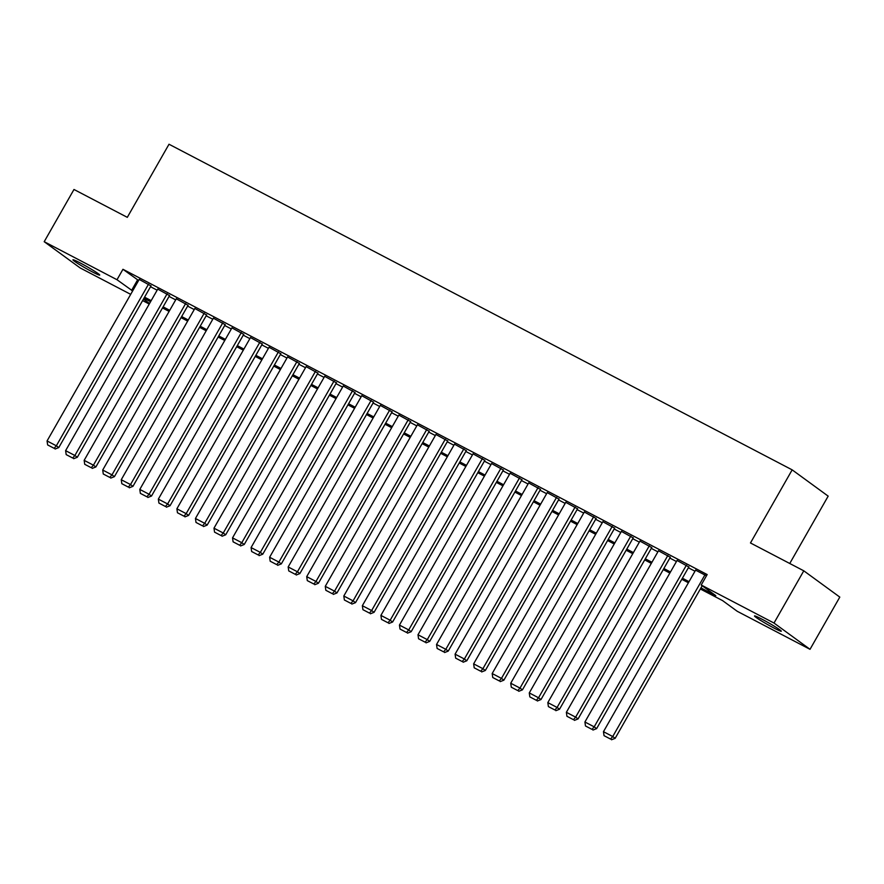 <?xml version="1.0" encoding="UTF-8"?>
<svg xmlns="http://www.w3.org/2000/svg" width="884" height="884" viewBox="0 0 884 884"><rect width="100%" height="100%" fill="white"/><g stroke="black" fill="none" stroke-linecap="round" stroke-linejoin="round"><path stroke-width="1.33" d="M80.09 262.891A15.426 0.995 29.7 0 1 99.715 275.079A15.426 0.995 29.7 0 1 92.544 271.985A15.426 0.995 29.7 0 1 72.919 259.797A15.426 0.995 29.7 0 1 80.09 262.891M761.665 619.032A15.426 0.995 29.7 0 1 781.29 631.22A15.426 0.995 29.7 0 1 774.13 628.126A15.426 0.995 29.7 0 1 754.505 615.938A15.426 0.995 29.7 0 1 761.665 619.032M789.755 563.495L828.175 496.134L792.163 469.857L169.01 144.236L127.307 217.342L73.98 189.474L44.2 241.697L116.997 279.731L132.633 290.935M792.163 469.857L750.472 542.964L803.788 570.821L839.8 597.098L810.02 649.32L737.223 611.286L722.626 600.634L700.338 588.987M149.23 304.041L142.611 300.582M130.688 294.35L80.212 267.974L44.2 241.697M150.987 285.908L139.208 279.421M169.529 295.599L157.75 289.112M188.082 305.289L176.292 298.803M206.624 314.98L194.845 308.494M225.177 324.671L213.387 318.185M243.719 334.362L231.94 327.876M262.272 344.053L250.481 337.566M280.814 353.744L269.034 347.257M299.356 363.434L287.576 356.948M317.909 373.125L306.118 366.639M336.45 382.816L324.671 376.33M355.003 392.507L343.213 386.021M373.545 402.198L361.766 395.712M392.087 411.889L380.308 405.402M410.64 421.58L398.85 415.093M429.182 431.27L417.403 424.784M447.735 440.961L435.945 434.475M466.277 450.652L454.498 444.166M484.83 460.343L473.039 453.857M503.372 470.034L491.592 463.548M521.914 479.725L510.134 473.238M540.467 489.416L528.676 482.94M559.008 499.106L547.229 492.631M577.561 508.797L565.771 502.322M596.103 518.488L584.324 512.013M614.645 528.179L602.866 521.704M633.198 537.881L621.408 531.394M651.74 547.572L639.961 541.085M670.293 557.263L658.503 550.776M688.835 566.953L677.056 560.467M700.957 587.904L715.808 595.661L701.211 585.009L707.167 574.556L122.953 269.288L138.6 280.493M150.523 286.725L157.142 290.184M169.065 296.416L175.684 299.875M187.618 306.107L194.237 309.566M206.16 315.798L212.779 319.257M224.713 325.489L231.332 328.947M243.255 335.18L249.874 338.638M261.797 344.87L268.416 348.329M280.35 354.561L286.969 358.02M298.891 364.252L305.51 367.711M317.444 373.943L324.063 377.402M335.986 383.634L342.605 387.093M354.539 393.325L361.147 396.783M373.081 403.016L379.7 406.474M391.623 412.706L398.242 416.165M410.176 422.397L416.795 425.856M428.718 432.088L435.337 435.547M447.271 441.779L453.89 445.238M465.813 451.47L472.432 454.928M484.355 461.161L490.974 464.619M502.908 470.852L509.527 474.31M521.449 480.542L528.068 484.001M540.002 490.233L546.621 493.692M558.544 499.924L565.163 503.383M577.086 509.615L583.705 513.074M595.639 519.306L602.258 522.764M614.181 528.997L620.8 532.455M632.734 538.688L639.353 542.146M651.276 548.378L657.895 551.837M669.829 558.069L676.448 561.528M688.371 567.76L694.99 571.219M706.471 575.782L695.597 570.158M803.788 570.821L774.008 623.043L810.02 649.32M122.953 269.288L116.997 279.731M701.211 585.009L774.008 623.043M144.567 297.168L151.186 300.626M163.109 306.858L169.728 310.317M181.662 316.549L188.281 320.008M200.204 326.24L206.823 329.699M218.757 335.931L225.365 339.39M237.299 345.622L243.918 349.081M255.841 355.313L262.46 358.771M274.394 365.004L281.013 368.462M292.936 374.694L299.554 378.153M311.488 384.385L318.107 387.844M330.03 394.076L336.649 397.535M348.572 403.767L355.191 407.226M367.125 413.458L373.744 416.916M385.667 423.149L392.286 426.607M404.22 432.84L410.839 436.298M422.762 442.53L429.381 445.989M441.304 452.221L447.923 455.68M459.857 461.912L466.476 465.371M478.399 471.603L485.018 475.062M496.952 481.294L503.571 484.752M515.494 490.985L522.112 494.443M534.047 500.675L540.665 504.134M552.588 510.366L559.207 513.825M571.13 520.057L577.749 523.516M589.683 529.748L596.302 533.207M608.225 539.439L614.844 542.898M626.778 549.13L633.397 552.588M645.32 558.821L651.939 562.279M663.862 568.511L670.481 571.97M682.415 578.213L689.034 581.672M143.484 299.068L149.551 303.488M688.415 582.755L681.796 579.296M669.862 573.064L663.243 569.605M651.32 563.373L644.701 559.915M632.767 553.682L626.159 550.224M614.225 543.991L607.606 540.533M595.683 534.301L589.064 530.842M577.13 524.61L570.511 521.151M558.589 514.919L551.97 511.46M540.036 505.228L533.417 501.769M521.494 495.537L514.875 492.079M502.952 485.846L496.333 482.388M484.399 476.156L477.78 472.697M465.857 466.465L459.238 463.006M447.304 456.774L440.685 453.315M428.762 447.083L422.143 443.624M410.22 437.392L403.601 433.933M391.667 427.701L385.048 424.243M373.125 418.01L366.506 414.552M354.572 408.309L347.953 404.861M336.031 398.618L329.412 395.159M317.478 388.927L310.859 385.468M298.936 379.236L292.317 375.777M280.394 369.545L273.775 366.087M261.841 359.854L255.222 356.396M243.299 350.163L236.68 346.705M224.746 340.473L218.127 337.014M206.204 330.782L199.585 327.323M187.662 321.091L181.043 317.632M169.109 311.4L162.49 307.941M150.567 301.709L143.948 298.251M137.55 279.941L131.594 290.383M704.946 574.865L612.734 736.538L615.165 738.306L702.194 585.727M695.675 570.014L603.463 731.687L612.734 736.538L610.524 739.057L604.037 735.665L610.524 739.057M615.165 738.306L611.496 739.764M604.037 735.665L603.463 731.687M686.404 565.174L594.192 726.847L596.623 728.615L688.912 566.81M677.133 560.323L584.91 721.996L594.192 726.847L591.982 729.366L585.484 725.974L591.982 729.366M596.623 728.615L592.954 730.074M585.484 725.974L584.91 721.996M667.851 555.483L575.639 717.156L578.07 718.924L670.37 557.119M658.58 550.633L566.368 712.305L575.639 717.156L573.429 719.675L566.942 716.283L573.429 719.675M578.07 718.924L574.401 720.383M566.942 716.283L566.368 712.305M649.309 545.793L557.097 707.465L559.528 709.233L651.817 547.428M640.038 540.942L547.826 702.614L557.097 707.465L554.887 709.985L548.389 706.592L554.887 709.985M559.528 709.233L555.859 710.692M548.389 706.592L547.826 702.614M630.767 536.102L538.544 697.774L540.986 699.542L633.275 537.737M621.485 531.251L529.273 692.923L538.544 697.774L536.334 700.294L529.847 696.901L536.334 700.294M540.986 699.542L537.317 701.001M529.847 696.901L529.273 692.923M612.214 526.411L520.002 688.084L522.433 689.851L614.723 528.046M602.943 521.56L510.731 683.233L520.002 688.084L517.792 690.603L511.306 687.211L517.792 690.603M522.433 689.851L518.764 691.31M511.306 687.211L510.731 683.233M593.672 516.72L501.46 678.393L503.891 680.161L596.181 518.356M584.401 511.869L492.178 673.542L501.46 678.393L499.25 680.912L492.753 677.52L499.25 680.912M503.891 680.161L500.222 681.619M492.753 677.52L492.178 673.542M575.119 507.029L482.907 668.702L485.338 670.47L577.639 508.665M565.848 502.178L473.636 663.851L482.907 668.702L480.697 671.221L474.211 667.829L480.697 671.221M485.338 670.47L481.669 671.928M474.211 667.829L473.636 663.851M556.577 497.338L464.365 659L466.796 660.779L559.086 498.974M547.307 492.487L455.094 654.16L464.365 659L462.155 661.53L455.658 658.138L462.155 661.53M466.796 660.779L463.128 662.238M455.658 658.138L455.094 654.16M538.036 487.648L445.812 649.309L448.254 651.088L540.544 489.283M528.754 482.797L436.541 644.469L445.812 649.309L443.602 651.839L437.116 648.447L443.602 651.839M448.254 651.088L444.575 652.547M437.116 648.447L436.541 644.469M519.483 477.957L427.27 639.618L429.701 641.397L521.991 479.592M510.212 473.106L417.999 634.778L427.27 639.618L425.06 642.149L418.563 638.756L425.06 642.149M429.701 641.397L426.033 642.856M418.563 638.756L417.999 634.778M500.941 468.266L408.728 629.927L411.159 631.706L503.449 469.901M491.67 463.415L399.446 625.087L408.728 629.927L406.518 632.458L400.021 629.065L406.518 632.458M411.159 631.706L407.491 633.165M400.021 629.065L399.446 625.087M482.388 458.575L390.175 620.236L392.606 622.016L484.907 460.21M473.117 453.724L380.905 615.397L390.175 620.236L387.966 622.767L381.479 619.375L387.966 622.767M392.606 622.016L388.938 623.474M381.479 619.375L380.905 615.397M463.846 448.884L371.634 610.546L374.065 612.325L466.354 450.52M454.575 444.033L362.352 605.706L371.634 610.546L369.424 613.076L362.926 609.684L369.424 613.076M374.065 612.325L370.396 613.783M362.926 609.684L362.352 605.706M445.293 439.193L353.081 600.855L355.512 602.634L447.812 440.829M436.022 434.342L343.81 596.015L353.081 600.855L350.871 603.385L344.384 599.993L350.871 603.385M355.512 602.634L351.843 604.092M344.384 599.993L343.81 596.015M426.751 429.502L334.539 591.164L336.97 592.943L429.259 431.138M417.48 424.651L325.268 586.324L334.539 591.164L332.329 593.683L325.831 590.302L332.329 593.683M336.97 592.943L333.301 594.402M325.831 590.302L325.268 586.324M408.209 419.812L315.986 581.473L318.428 583.252L410.717 421.447M398.927 414.961L306.715 576.633L315.986 581.473L313.776 583.992L307.289 580.611L313.776 583.992M318.428 583.252L314.759 584.711M307.289 580.611L306.715 576.633M389.656 410.121L297.444 571.782L299.875 573.561L392.164 411.756M380.385 405.27L288.173 566.942L297.444 571.782L295.234 574.302L288.748 570.909L295.234 574.302M299.875 573.561L296.206 575.02M288.748 570.909L288.173 566.942M371.114 400.43L278.902 562.091L281.333 563.87L373.623 402.065M361.843 395.579L269.62 557.251L278.902 562.091L276.692 564.611L270.195 561.218L276.692 564.611M281.333 563.87L277.664 565.329M270.195 561.218L269.62 557.251M352.561 390.739L260.349 552.401L262.78 554.18L355.081 392.374M343.29 385.888L251.078 547.561L260.349 552.401L258.139 554.92L251.653 551.528L258.139 554.92M262.78 554.18L259.111 555.638M251.653 551.528L251.078 547.561M334.019 381.037L241.807 542.71L244.238 544.489L336.528 382.684M324.748 376.197L232.536 537.87L241.807 542.71L239.597 545.229L233.1 541.837L239.597 545.229M244.238 544.489L240.57 545.947M233.1 541.837L232.536 537.87M315.478 371.346L223.254 533.019L225.696 534.798L317.986 372.993M306.196 366.506L213.983 528.179L223.254 533.019L221.044 535.538L214.558 532.146L221.044 535.538M225.696 534.798L222.017 536.256M214.558 532.146L213.983 528.179M296.925 361.655L204.712 523.328L207.143 525.107L299.433 363.302M287.654 356.816L195.441 518.488L204.712 523.328L202.502 525.847L196.016 522.455L202.502 525.847M207.143 525.107L203.475 526.566M196.016 522.455L195.441 518.488M278.383 351.965L186.17 513.637L188.601 515.416L280.891 353.611M269.112 347.125L176.888 508.797L186.17 513.637L183.96 516.157L177.463 512.764L183.96 516.157M188.601 515.416L184.933 516.875M177.463 512.764L176.888 508.797M259.83 342.274L167.617 503.946L170.048 505.725L262.349 343.92M250.559 337.434L158.347 499.106L167.617 503.946L165.407 506.466L158.921 503.073L165.407 506.466M170.048 505.725L166.38 507.184M158.921 503.073L158.347 499.106M241.288 332.583L149.076 494.255L151.507 496.034L243.796 334.229M232.017 327.743L139.805 489.416L149.076 494.255L146.866 496.775L140.368 493.382L146.866 496.775M151.507 496.034L147.838 497.493M140.368 493.382L139.805 489.416M222.746 322.892L130.523 484.565L132.954 486.344L225.254 324.538M213.464 318.052L121.252 479.725L130.523 484.565L128.313 487.084L121.826 483.692L128.313 487.084M132.954 486.344L129.285 487.802M121.826 483.692L121.252 479.725M204.193 313.201L111.981 474.874L114.412 476.653L206.701 314.848M194.922 308.361L102.71 470.034L111.981 474.874L109.771 477.393L103.273 474.001L109.771 477.393M114.412 476.653L110.743 478.1M103.273 474.001L102.71 470.034M185.651 303.51L93.428 465.183L95.87 466.962L188.159 305.157M176.369 298.67L84.157 460.343L93.428 465.183L91.218 467.702L84.731 464.31L91.218 467.702M95.87 466.962L92.201 468.409M84.731 464.31L84.157 460.343M167.098 293.819L74.886 455.492L77.317 457.271L169.606 295.466M157.827 288.98L65.615 450.652L74.886 455.492L72.676 458.011L66.189 454.619L72.676 458.011M77.317 457.271L73.648 458.719M66.189 454.619L65.615 450.652M148.556 284.129L56.344 445.801L58.775 447.58L151.065 285.775M139.285 279.289L47.062 440.95L56.344 445.801L54.134 448.321L47.637 444.928L54.134 448.321M58.775 447.58L55.106 449.028M47.637 444.928L47.062 440.95"/></g></svg>
